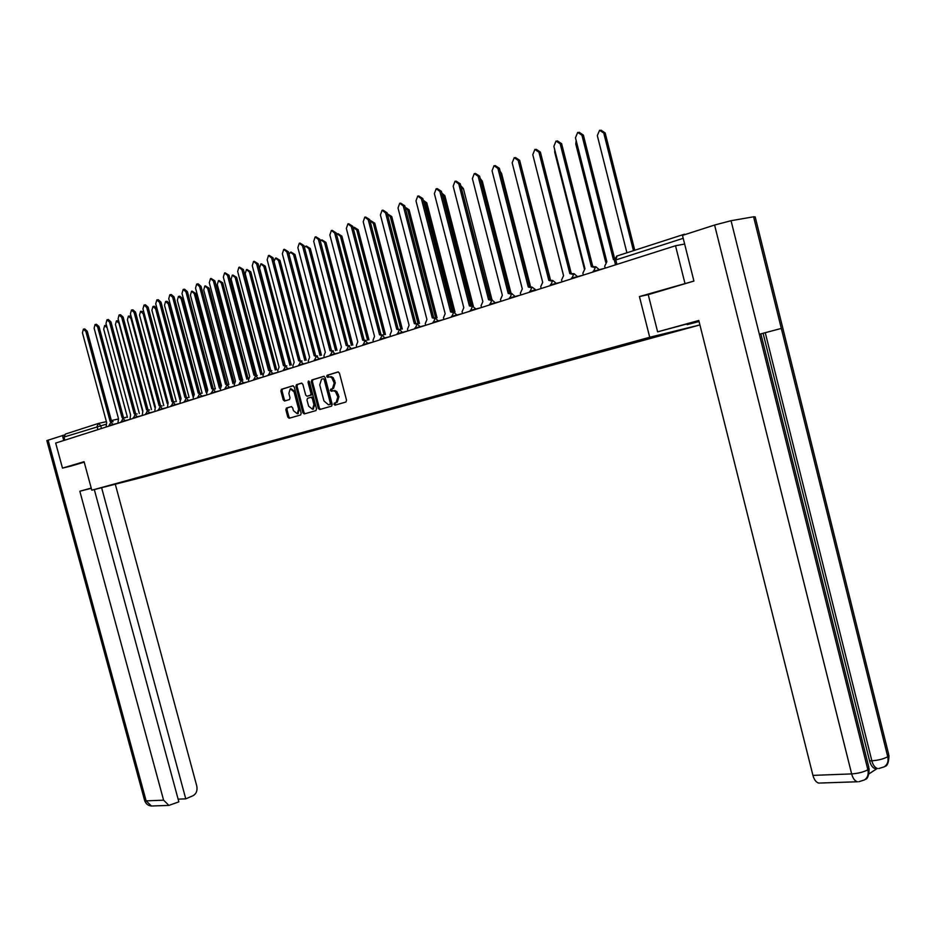 <?xml version="1.0" encoding="UTF-8"?>
<svg xmlns="http://www.w3.org/2000/svg" width="936" height="936" viewBox="0 0 936 936"><rect width="100%" height="100%" fill="white"/><g stroke="black" fill="none" stroke-linecap="round" stroke-linejoin="round"><path stroke-width="1.4" d="M333.988 404.317L334.971 405.159L345.899 402.035L346.542 400.234L339.44 373.136L338.013 371.943L327.12 375.277L326.687 376.553L327.67 377.372L329.835 376.845L331.753 377.653L334.199 383L332.42 388.674L330.724 389.2L330.338 390.441L331.321 391.271L333.485 390.768L335.416 391.576L337.849 396.934L336.094 402.574L334.363 403.088L333.988 404.317M332.994 390.792L334.983 390.546L336.866 391.646L338.961 396.665L337.206 402.305L335.462 402.819L335.088 404.048L335.849 404.902M338.376 371.931L328.185 375.055L328.489 377.126M329.425 376.869L331.332 376.646L333.216 377.723L335.299 382.742L333.532 388.417L331.824 388.943L332.163 391.026M286.428 408.049L285.854 409.781L287.785 417.082L289.13 418.263L300.655 414.964L301.17 413.244L294.232 386.942L292.874 385.784L281.408 389.294L280.894 391.014L283.234 399.859L284.579 401.017L289.505 399.543L290.02 397.823L288.861 393.424L290.254 388.803L294.056 391.856L298.619 409.149L297.25 413.735L293.413 410.658L292.652 407.792L291.307 406.622L286.428 408.049L287.539 407.792L286.954 409.512L288.885 416.824L289.984 418.018M693.459 281.209L639.428 296.56L649.713 337.264L91.798 490.195L84.088 461.694L62.478 468.117L55.68 443.067L675.511 245.747L684.637 244.05M684.871 283.046L675.511 245.747M318.287 408.342L319.667 409.535L331.578 406.13L332.21 404.34L325.155 377.5L323.751 376.319L311.828 379.981L311.279 381.736L318.287 408.342L319.387 408.073L320.51 409.289M315.923 410.6L304.247 413.934L302.878 412.753L295.94 386.428L296.466 384.684L301.486 383.14L302.855 384.31L305.686 395.039L307.055 396.22L310.448 395.214L310.986 393.471L308.026 382.251L308.412 381.022L309.418 381.829L316.532 408.845L315.923 410.6M91.798 490.195L143.442 477.056L699.917 324.932L649.713 337.264M62.478 468.117L70.925 466.093M64.841 440.142L63.999 437.053L65.426 434.07L98.14 423.517M688.744 233.38L683.771 234.994M301.837 383.128L297.578 384.439M140.388 477.185L656.99 335.755M140.774 477.465L657.353 336.118M639.428 296.56L648.238 294.653L657.622 331.847L698.794 320.486L812.939 775.382L851.655 773.908L714.601 225.038L682.473 235.404L693.927 281.081L648.238 294.641M324.113 376.295L312.928 379.724L312.39 381.49L319.387 408.073M329.917 404.364L330.35 403.112L324.172 379.571L323.189 378.741L321.504 379.267L319.749 384.93L323.961 400.971L328.442 404.785L331.075 404.071L331.461 402.854L330.35 403.112M323.259 378.729L325.272 379.326L331.461 402.854M329.367 404.563L328.442 404.785M331.016 404.095L329.554 404.516M296.466 384.684L297.578 384.427L297.04 386.17L303.989 412.495L305.101 413.7M308.084 395.986L311.559 394.957L312.086 393.214L309.137 382.005L308.026 382.251M309.137 381.268L309.137 382.005M308.623 406.177L312.519 409.266L313.923 404.633L312.308 398.479L310.928 397.297L307.534 398.303L306.996 400.046L308.623 406.177M313.022 409.149L315.022 404.375L313.923 404.633M310.998 397.285L312.027 397.039L313.408 398.221L315.022 404.375M291.587 406.598L287.539 407.792M297.765 413.607L299.719 408.892L298.619 409.149M290.862 388.662L295.156 391.599L299.719 408.892M293.214 385.761L282.52 389.048L282.005 390.768L284.333 399.602L285.375 400.784M633.45 250.672L603.767 133.088L599.567 130.268L597.32 135.615L626.909 252.779M600.97 130.139L605.171 132.947L634.76 250.251M614.227 259.412L613.408 259.6L581.935 135.24L577.711 132.374L575.465 137.803L606.844 261.706L604.703 266.233L605.183 268.129M579.115 132.245L583.374 135.1L614.531 258.242M576.155 140.494L575.78 144.062L605.721 262.291M554.732 149.748L554.732 152.311L584.368 268.971M698.864 320.755L657.622 331.847M699.017 321.364L687.141 324.64L699.063 321.539M686.965 323.95L687.141 324.64M714.601 225.038L731.051 220.709L759.353 334.257L781.326 328.431L753.585 216.789L731.051 220.709M753.585 216.789L755.177 216.906L888.685 754.369L887.737 756.721C888.673 761.249 887.515 764.618 884.274 766.818L878.81 768.538M868.947 773.908L877.032 768.585M820.24 783.034L818.766 783.081C816.122 782.402 814.18 779.84 812.939 775.382M877.126 768.456L875.312 768.655C872.738 767.988 870.831 765.402 869.591 760.898L763.086 333.274M869.591 760.898L871.849 760.792C872.949 765.04 874.856 767.637 877.57 768.561L875.312 768.655M818.766 783.081L857.47 781.759C854.849 781.057 852.918 778.448 851.655 773.908C858.335 773.428 863.729 772.048 867.859 769.743C868.807 774.329 867.649 777.734 864.396 779.969L858.78 781.735M91.225 488.077L79.829 491.224L91.295 488.311M79.829 491.224L163.601 800.186L168.913 805.405L178.846 801.848L94.314 489.551M46.835 440.599L64.186 435.041M178.121 799.145L185.773 798.853L192.968 795.74C196.349 793.798 197.613 790.546 196.771 786.006L115.292 484.216M185.773 798.853L101.614 487.703M70.703 466.151L84.205 462.15M62.384 435.439L63.753 440.493M594.29 267.439L591.353 266.678L560.184 143.851L556.043 141.008L553.866 146.344L584.953 268.737L582.871 273.207L583.35 275.079M557.376 140.868L561.623 143.699L592.757 266.397M592.137 266.503L595.319 266.83M572.668 274.33L569.825 273.604L538.949 152.252L534.877 149.421L532.783 154.686L563.577 275.617L561.553 280.016L562.021 281.865M536.164 149.292L540.388 152.088L571.229 273.312M570.574 273.441L573.745 273.745M534.058 159.693L563.53 275.629M520.65 164.221L550.508 280.004M500.128 171.194L501.602 173.534L530.513 286.533M551.55 281.057L548.8 280.367L518.205 160.454L514.215 157.657L512.179 162.841L542.693 282.333L540.727 286.662L541.195 288.499M515.432 157.517L519.655 160.29L550.204 280.075M549.526 280.203L552.661 280.507M530.934 287.644L528.255 286.978L497.94 168.468L494.032 165.684L492.055 170.797L522.288 288.896L520.381 293.167L520.849 294.98M495.191 165.555L499.391 168.304L529.671 286.673M528.945 286.814L532.069 287.106L535.567 289.692L529.577 291.47M510.775 294.068L508.19 293.424L478.144 176.307L474.306 173.546L472.387 178.577L502.351 295.308L500.503 299.52L500.959 301.31M475.418 173.417L479.595 176.132L509.605 293.132M508.845 293.272L511.945 293.565M480.191 178.437L482.274 181.104L510.986 293.062M491.084 300.362L488.569 299.742L458.792 183.959L455.036 181.221L453.164 186.182L482.859 301.567L481.057 305.721L481.513 307.499M456.089 181.093L460.243 183.784L489.984 299.438M489.2 299.59L492.289 299.894M490.405 299.333L461.038 186.884M460.746 185.714L463.378 188.51L491.938 299.637M471.826 306.517L469.381 305.908L439.873 191.447L436.188 188.721L434.374 193.612L463.8 307.698L462.056 311.793L462.501 313.548M437.194 188.592L441.324 191.26L470.796 305.604M469.989 305.756L473.089 306.072M471.697 305.475L443.465 195.94L441.921 193.576M441.769 192.98L444.881 195.753L473.3 306.037M453.001 312.53L450.614 311.934L421.375 198.76L417.748 196.057L415.993 200.889L445.162 313.689L443.465 317.737L443.91 319.469M418.72 195.94L422.826 198.572L452.041 311.63M451.21 311.793L454.288 312.121M453.422 311.606L425.377 203.03L423.294 200.398M423.248 200.21L426.793 202.843L454.978 311.98M434.596 318.427L432.268 317.842L403.276 205.92L399.719 203.241L398.022 208.003L426.933 319.55L425.272 323.552L425.716 325.26M400.643 203.112L404.738 205.733L433.684 317.538M432.83 317.702L435.907 318.029M435.579 317.784L407.675 209.98L405.124 207.242M405.124 207.23L409.09 209.781L437.042 317.807M416.578 324.184L414.309 323.61L385.573 212.928L382.075 210.261L380.425 214.964L409.09 325.295L407.476 329.238L407.92 330.923M382.964 210.144L387.024 212.729L415.724 323.306M414.859 323.482L417.912 323.821M418.099 323.774L390.335 216.766L387.375 214.051M387.761 214.051L391.751 216.579L419.492 323.493M398.947 329.835L396.735 329.261L368.246 219.773L364.818 217.129L363.215 221.774L391.622 330.911L390.055 334.795L390.499 336.48M365.66 217.023L369.697 219.586L398.151 328.957M397.262 329.133L400.304 329.472M400.912 329.355L373.37 223.423L370.024 220.826M370.82 220.72L374.786 223.224L402.305 329.062M381.701 335.357L379.536 334.795L351.292 226.489L347.923 223.856L346.355 228.442L374.529 336.41L373.008 340.248L373.441 341.909M348.73 223.751L352.743 226.29L380.952 334.491M380.039 334.678L383.07 335.018M384.076 334.807L356.745 229.94L353.071 227.553M354.229 227.261L358.16 229.741L385.468 334.526M364.806 340.774L362.688 340.213L334.69 233.052L331.367 230.443L329.858 234.971L357.786 341.792L356.312 345.583L356.733 347.221M332.151 230.338L336.141 232.853L364.104 339.897M363.18 340.096L366.198 340.435M367.579 340.154L340.47 236.328L337.217 233.766L336.504 234.246M337.966 233.661L341.886 236.118L368.971 339.862M348.274 346.074L346.191 345.513L318.427 239.487L315.175 236.902L313.7 241.359L341.394 347.057L339.955 350.801L340.376 352.427M315.923 236.796L319.878 239.277L347.607 345.209M346.671 345.396L349.666 345.747M351.421 345.384L324.523 242.576L321.329 240.037L320.299 240.903M322.042 239.932L325.927 242.365L352.813 345.091M332.069 351.269L330.034 350.707L302.503 245.794L299.298 243.22L297.87 247.619L325.33 352.228L323.926 355.926L324.347 357.529M300.023 243.114L303.954 245.571L331.449 350.403M330.49 350.602L333.473 350.953M335.579 350.509L308.892 248.707L305.756 246.191L304.469 247.56M306.446 246.086L310.296 248.496L336.972 350.216M324.067 357.622L319.118 358.675L316.31 356.323L314.204 355.809L286.896 251.959L283.748 249.409L282.356 253.761L309.594 357.283L308.225 360.945L308.646 362.536M335.252 405.077L335.217 404.375M284.439 249.304L288.346 251.749L315.619 355.493M314.648 355.692L317.608 356.043M320.053 355.528L293.576 254.709L290.488 252.205L289.025 254.311M291.143 252.112L294.98 254.498L321.446 355.235M300.655 361.343L298.689 360.793L271.615 258.008L268.515 255.469L267.158 259.763L294.173 362.244L292.839 365.859L293.26 367.427M311.08 393.448L311.489 394.98L310.378 395.238M269.182 255.376L273.055 257.786L300.105 360.477M299.122 360.688L302.071 361.039M304.844 360.454L278.554 260.594L275.512 258.114L274.037 261.518M276.155 258.02L279.958 260.383L306.224 360.161M285.41 366.233L283.479 365.683L256.628 263.94L253.586 261.413L252.264 265.66L279.057 367.111L277.758 370.679L278.167 372.235M254.218 261.32L258.067 263.718L284.895 365.368M283.9 365.578L286.825 365.941M298.338 413.466L297.25 413.735M289.914 365.286L263.823 266.374L260.84 263.905L259.541 268.059L285.199 365.297M261.448 263.812L265.227 266.152L291.295 364.993M270.469 371.03L268.574 370.48L241.944 269.743L238.937 267.24L237.662 271.44L264.233 371.873L262.969 375.394L263.379 376.939M239.557 267.146L243.383 269.521L269.977 370.165M268.971 370.375L271.896 370.738M275.278 370.012L249.385 272.037L246.449 269.58L245.185 273.686L270.656 370.071M247.034 269.498L250.789 271.814L276.646 369.72M255.832 375.734L253.96 375.172L227.542 275.441L224.593 272.961L223.341 277.103L249.701 376.541L248.473 380.028L248.882 381.56M225.178 272.867L228.969 275.219L255.364 374.856M254.346 375.079L257.248 375.441M260.91 374.657L235.217 277.594L232.327 275.149L231.098 279.209L256.429 374.868M232.9 275.067L236.621 277.372L262.291 374.353M241.465 380.355L239.616 379.782L213.408 281.034L210.506 278.565L209.301 282.66L235.451 381.127L234.246 384.579L234.655 386.088M211.08 278.472L214.847 280.812L241.02 379.466M240.002 379.688L242.88 380.051M246.823 379.209L221.329 283.035L218.474 280.624L217.281 284.626L242.506 379.724M219.024 280.531L222.721 282.812L248.192 378.904M227.378 384.883L225.553 384.31L199.555 286.51L196.7 284.064L195.53 288.112L221.458 385.62L220.299 389.037L220.697 390.534M197.25 283.971L198.139 283.83L200.994 286.287L226.957 383.994M225.927 384.216L228.782 384.579M232.994 383.666L207.687 288.382L204.879 285.983L203.72 289.938L228.864 384.567M205.405 285.901L209.079 288.159L234.175 382.672M213.56 389.317L211.758 388.744L185.971 291.892L183.152 289.458L182.017 293.459L207.745 390.031L206.61 393.401L207.008 394.887M183.69 289.364L184.579 289.224L187.399 291.658L213.162 388.428M212.121 388.651L214.964 389.013M219.422 388.054L194.302 293.635L191.541 291.248L190.406 295.156L215.362 388.931M192.055 291.166L195.694 293.401L220.451 386.486M199.988 393.682L198.221 393.097L172.633 297.168L169.861 294.746L168.749 298.701L194.279 394.36L193.179 397.695L193.565 399.169M170.375 294.664L171.288 294.512L174.061 296.934L199.625 392.781M198.572 393.003L201.392 393.377M206.095 392.348L181.163 298.783L178.437 296.408L177.337 300.28L202.117 393.214M178.94 296.326L179.829 296.185L182.555 298.561L207.043 390.452M186.685 397.952L184.942 397.367L159.553 302.34L156.815 299.941L155.739 303.849L181.069 398.619L179.993 401.907L180.379 403.369M157.318 299.859L158.242 299.707L160.969 302.106L186.334 397.051M185.269 397.285L188.077 397.648M193.015 396.571L168.269 303.837L165.59 301.486L164.514 305.311L189.107 397.426M166.058 301.404L166.971 301.252L169.65 303.615L193.916 394.512M173.616 402.152L171.896 401.567L146.706 307.429L144.015 305.042L142.962 308.903L168.094 402.784L167.427 407.488M144.495 304.96L145.431 304.808L148.122 307.183L173.289 401.251M172.224 401.474L175.009 401.848M179.958 399.883L155.598 308.81L152.954 306.47L151.913 310.249L176.331 401.556M153.422 306.388L154.346 306.236L156.991 308.576L181.057 398.619M160.781 406.271L159.085 405.686L134.094 312.413L131.449 310.038L130.42 313.864L155.364 406.879L154.721 411.536M131.906 309.968L132.853 309.804L135.509 312.179L160.477 405.358M159.412 405.592L162.174 405.967M167.216 403.498L143.161 313.677L140.564 311.36L139.534 315.104L163.788 405.616M141.008 311.279L143.746 311.828M148.18 410.319L146.519 409.722L121.703 317.316L119.094 314.952L118.1 318.743L142.857 410.904L142.237 415.514L133.181 417.772M119.551 314.882L120.51 314.718L123.119 317.07L147.9 409.406M146.823 409.64L149.573 410.015M154.756 407.23L130.946 318.474L128.384 316.157L127.39 319.866L151.456 409.594M128.817 316.087L131.028 316.157M135.814 414.285L134.164 413.689L109.547 322.124L106.973 319.784L106.002 323.528L130.572 414.847L129.975 419.41L121.001 421.656M107.406 319.714L108.389 319.539L110.951 321.879L135.544 413.373M134.468 413.618L137.194 413.981M142.541 411.021L118.942 323.177L116.415 320.884L115.444 324.546L139.347 413.513M116.836 320.814L118.615 320.65M123.657 418.193L122.043 417.596L97.601 326.851L95.074 324.523L94.126 328.22L118.498 418.731L117.936 423.248L109.021 425.447L109.173 426.032M95.484 324.453L96.466 324.289L99.005 326.605L123.412 417.28M122.335 417.514L125.038 417.889M130.572 414.847L107.149 327.799L104.656 325.517L103.709 329.156L127.448 417.351M105.066 325.447L106.458 325.213M111.723 422.031L110.12 421.422L85.866 331.484L83.374 329.18L82.45 332.842L106.645 422.545L106.096 427.015M83.772 329.109L84.766 328.934L87.27 331.25L111.501 421.106M110.413 421.352L113.104 421.726M105.569 424.406L63.999 437.053M101.462 428.489L100.655 425.494L98.467 423.411L97.028 426.453L97.894 429.624M98.631 423.376L106.412 421.656M111.349 420.556L117.889 419.106M124.745 417.596L127.354 417.011M683.21 238.329L615.794 259.962L617.07 255.961L684.52 234.187M113.268 424.733L110.928 422.206L109.021 425.447M125.284 420.907L122.908 418.357L121.153 422.218M137.522 417.011L135.112 414.449L133.333 418.345M154.697 411.536L145.583 413.829M149.971 413.045L147.455 410.483L145.735 414.391M167.392 407.499L158.219 409.792M162.653 409.009L160.185 406.399L158.371 410.366M180.32 403.381L171.089 405.697M175.57 404.89L173.066 402.269L171.241 406.271M193.495 399.192L184.193 401.521M188.733 400.702L186.182 398.057L184.345 402.106M206.914 394.922L197.543 397.262M202.141 396.431L199.473 393.799L197.695 397.847M220.58 390.569L211.15 392.933M215.806 392.09L213.174 389.399L211.302 393.518M234.515 386.135L225.003 388.475L225.166 389.107M229.729 387.656L227.062 384.953L225.003 388.475M248.719 381.607L239.136 383.971L239.312 384.602M243.922 383.14L241.219 380.414L239.136 383.971M263.203 376.997L253.562 379.419M258.406 378.53L255.645 375.781L253.714 380.016M277.969 372.294L268.258 374.728M273.16 373.827L270.364 371.065L268.421 375.336M293.026 367.509L283.245 369.954M288.218 369.041L285.375 366.245L283.409 370.562M308.389 362.618L298.537 365.087M303.58 364.151L300.678 361.331L298.701 365.695M319.246 359.155L314.145 360.114M340.072 352.533L330.069 355.036M335.24 354.065L332.245 351.211L330.232 355.657M356.394 347.326L346.32 349.865M351.573 348.871L348.531 345.981L346.484 350.485M373.066 342.026L362.911 344.577M368.246 343.559L365.028 340.692L363.074 345.209M390.101 336.597L379.864 339.171M385.269 338.142L381.993 335.252L380.028 339.803M407.488 331.063L397.168 333.661M402.655 332.608L399.45 329.647L397.332 334.292M425.26 325.412L414.859 328.021M420.428 326.945L417.163 323.973L415.022 328.665M443.418 319.632L432.935 322.265M438.586 321.165L435.263 318.158L433.099 322.908M461.974 313.724L451.398 316.38M457.142 315.256L453.761 312.226L451.573 317.035M480.94 307.687L470.293 310.366M476.12 309.219L472.528 306.212L470.457 311.021M500.35 301.509L489.61 304.212M495.53 303.042L492.02 299.953L489.774 304.867M520.194 295.191L509.359 297.917M515.385 296.712L511.816 293.611L509.535 298.584M540.505 288.721L535.708 290.254M561.284 282.11L550.263 284.883M556.499 283.631L552.778 280.461L550.438 285.562M582.555 275.336L571.44 278.132M577.793 276.845L573.99 273.663L571.615 278.811M604.34 268.398L593.131 271.229M599.59 269.907L595.717 266.69L593.307 271.908M529.753 292.149L532.058 287.118M616.918 264.397L615.794 259.962L614.437 260.559M336.937 402.398L335.825 402.667M338.961 396.665L337.849 396.934M338.364 394.419L337.264 394.688M331.882 388.92L330.771 389.177M333.286 388.51L332.175 388.768M335.299 382.742L334.199 383M334.714 380.496L333.602 380.753M328.232 375.032L327.12 375.277M335.533 402.808L334.421 403.065M312.39 381.49L311.279 381.736M312.998 379.7L311.887 379.957M325.272 379.326L324.172 379.571M303.989 412.495L302.878 412.753M297.04 386.17L295.94 386.428M297.636 384.415L296.525 384.661M308.166 395.963L307.055 396.22M312.086 393.214L310.986 393.471M313.408 398.221L312.308 398.479M295.156 391.599L294.056 391.856M284.333 399.602L283.234 399.859M282.005 390.768L280.894 391.014M282.578 389.025L281.479 389.271M288.885 416.824L287.785 417.082M286.954 409.512L285.854 409.781M605.171 132.947L603.767 133.088M581.935 135.24L583.374 135.1M781.326 328.431L887.737 756.721C883.713 758.944 878.424 760.301 871.849 760.792L765.262 332.69M760.851 333.86L868.819 767.274L867.859 769.743L759.353 334.257M48.075 440.049L146.11 800.853L163.601 800.186M144.612 800.385L146.11 800.853L151.386 806.001L152.861 805.954M560.184 143.851L561.623 143.699M538.949 152.252L540.388 152.088M501.602 173.534L500.76 173.628M518.205 160.454L519.655 160.29M497.94 168.468L499.391 168.304M478.144 176.307L479.595 176.132M482.274 181.104L480.917 181.268M458.792 183.959L460.243 183.784M463.378 188.51L461.963 188.686M439.873 191.447L441.324 191.26M444.881 195.753L443.465 195.94M421.375 198.76L422.826 198.572M426.793 202.843L425.377 203.03M403.276 205.92L404.738 205.733M409.09 209.781L407.675 209.98M385.573 212.928L387.024 212.729M391.751 216.579L390.335 216.766M368.246 219.773L369.697 219.586M374.786 223.224L373.37 223.423M351.292 226.489L352.743 226.29M358.16 229.741L356.745 229.94M334.69 233.052L336.141 232.853M341.886 236.118L340.47 236.328M318.427 239.487L319.878 239.277M325.927 242.365L324.523 242.576M302.503 245.794L303.954 245.571M310.296 248.496L308.892 248.707M286.896 251.959L288.346 251.749M294.98 254.498L293.576 254.709M271.615 258.008L273.055 257.786M279.958 260.383L278.554 260.594M256.628 263.94L258.067 263.718M265.227 266.152L263.823 266.374M241.944 269.743L243.383 269.521M250.789 271.814L249.385 272.037M227.542 275.441L228.969 275.219M236.621 277.372L235.217 277.594M213.408 281.034L214.847 280.812M222.721 282.812L221.329 283.035M199.555 286.51L200.994 286.287M209.079 288.159L207.687 288.382M185.971 291.892L187.399 291.658M195.694 293.401L194.302 293.635M172.633 297.168L174.061 296.934M182.555 298.561L181.163 298.783M159.553 302.34L160.969 302.106M169.65 303.615L168.269 303.837M146.706 307.429L148.122 307.183M156.991 308.576L155.598 308.81M134.094 312.413L135.509 312.179M144.191 313.513L143.161 313.677M121.703 317.316L123.119 317.07M131.625 318.357L130.946 318.474M109.547 322.124L110.951 321.879M97.601 326.851L99.005 326.605M85.866 331.484L87.27 331.25M314.309 360.734L316.204 356.359M615.525 264.841L614.425 260.477L616.672 256.101M337.206 402.305L336.094 402.574M331.824 388.943L330.724 389.2M333.532 388.417L332.42 388.674M328.185 375.055L327.073 375.301M335.462 402.819L334.363 403.088M312.928 379.724L311.828 379.981M331.075 404.071L329.975 404.34M311.559 394.957L310.448 395.214M313.618 408.997L312.519 409.266M282.52 389.048L281.408 389.294M287.469 407.815L286.357 408.073M884.988 766.338C887.398 766.058 888.732 762.454 888.989 755.539M865.157 779.442C867.637 779.009 868.971 775.371 869.146 768.503M168.913 805.405L151.386 806.001C148.134 805.685 145.899 803.895 144.671 800.619L46.823 440.54"/></g></svg>
